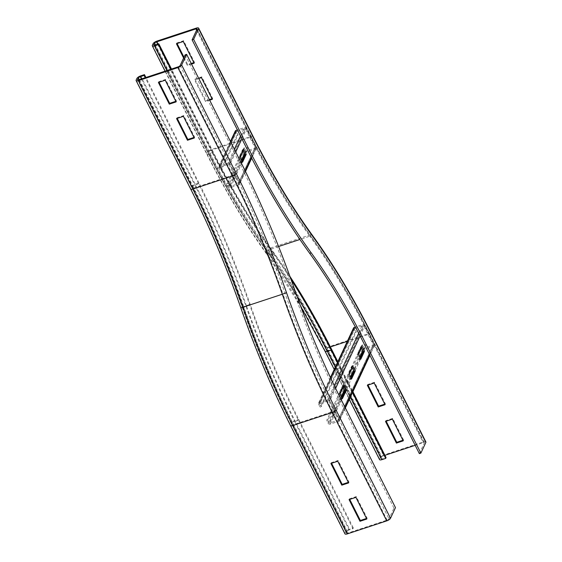 <?xml version="1.0" encoding="UTF-8"?>
<svg xmlns="http://www.w3.org/2000/svg" width="562" height="562" viewBox="0 0 562 562"><rect width="100%" height="100%" fill="white"/><g stroke="black" fill="none" stroke-linecap="round" stroke-linejoin="round"><path stroke-width="0.42" stroke-dasharray="2.81 2.11" d="M348.342 482.337L349.002 482.119L338.099 460.44L331.271 462.695L331.559 463.271M348.63 482.906L349.002 482.119M337.727 461.233L338.099 460.44M330.906 463.481L331.271 462.695M366.515 518.459L367.169 518.248L356.266 496.569L349.445 498.824L349.733 499.393M366.803 519.035L367.169 518.248M349.072 499.611L349.445 498.824M355.901 497.356L356.266 496.569M344.97 533.865A3.442 1.18 153.3 0 1 345.012 533.324L345.749 531.743A3.442 1.18 153.3 0 1 349.515 529.158L353.308 527.908L352.943 528.702L349.15 529.952A1.721 0.59 -26.7 0 0 347.267 531.245L346.529 532.818A1.721 0.59 -26.7 0 0 346.508 533.092A1.721 0.59 -26.7 0 0 347.681 533.113L387.106 520.082A1.721 0.59 -26.7 0 0 388.988 518.796L393.955 508.132L395.472 507.627M185.116 54.851L239.623 163.233A424.76 158.519 -108.3 0 1 292.879 289.416A371.391 138.603 71.7 0 0 339.448 399.751L393.955 508.132M139.285 79.678L192.935 186.345A1.721 0.59 153.3 0 1 194.817 185.053L198.604 183.802A406.684 151.775 -108.3 0 1 249.598 304.618A389.466 145.347 71.7 0 0 298.429 420.313L352.943 528.702M140.676 75.877L195.183 184.266A408.405 152.414 -108.3 0 1 246.388 305.588L242.187 307.147A404.963 151.129 -108.3 0 0 191.417 186.844A3.442 1.18 153.3 0 1 195.183 184.266L198.976 183.008A408.405 152.414 -108.3 0 1 250.181 304.337A387.745 144.708 71.7 0 0 298.801 419.526L353.308 527.908M194.009 137.437L194.663 137.219L183.76 115.54L176.939 117.795L177.227 118.371M176.939 117.795L176.573 118.589M183.76 115.54L183.395 116.334M194.663 137.219L194.297 138.013M175.836 101.308L176.496 101.09L165.593 79.418L158.772 81.673L159.06 82.242M158.772 81.673L158.4 82.459M165.593 79.418L165.228 80.204M176.496 101.09L176.124 101.884M198.976 183.008L145.902 77.493M198.604 183.802L145.249 77.711M402.94 440.264L403.6 440.046L403.228 440.833M403.6 440.046L392.697 418.367L385.876 420.622L386.164 421.198M385.876 420.622L385.504 421.416M392.697 418.367L392.332 419.161M384.773 404.134L385.427 403.916L374.524 382.244L374.159 383.031M385.427 403.916L385.061 404.71M374.524 382.244L367.703 384.492L367.337 385.286M367.703 384.492L367.991 385.068M379.561 459.618A3.442 1.18 153.3 0 1 379.603 459.07L380.341 457.489A3.442 1.18 153.3 0 1 384.106 454.911L423.537 441.887A3.442 1.18 153.3 0 1 425.877 441.922M337.46 362.497L352.543 392.494M337.825 361.71L352.908 391.7M384.907 455.318L383.741 455.698A1.721 0.59 -26.7 0 0 381.858 456.99L381.12 458.571A1.721 0.59 -26.7 0 0 381.099 458.845A1.721 0.59 -26.7 0 0 382.265 458.859L386.059 457.608M419.35 453.625L424.317 442.961A1.721 0.59 -26.7 0 0 424.338 442.694A1.721 0.59 -26.7 0 0 423.165 442.673L415.17 445.315M152.358 45.283L206.872 153.672A3.442 1.18 -26.7 0 0 206.83 154.213A3.442 1.18 -26.7 0 0 209.169 154.248L212.956 152.997A408.405 152.414 71.7 0 0 273.603 254.059A387.745 144.708 -108.3 0 1 291.081 279.574M381.12 458.571L326.606 350.189A391.187 145.994 -108.3 0 0 268.517 253.385A404.963 151.129 71.7 0 1 208.39 153.166A1.721 0.59 -26.7 0 0 208.369 153.44A1.721 0.59 -26.7 0 0 209.535 153.454L213.328 152.204A406.684 151.775 71.7 0 0 273.715 252.844A389.466 145.347 -108.3 0 1 289.943 276.434M212.043 98.729L212.696 98.519L201.793 76.839L194.972 79.094L194.6 79.881L198.779 78.504M201.793 76.839L201.428 77.626M212.696 98.519L212.331 99.305M209.682 100.184L205.502 101.56L194.6 79.881M194.972 79.094L205.875 100.767L209.394 99.607M205.875 100.767L205.502 101.56M193.869 62.607L194.522 62.389L183.626 40.71L176.798 42.965L176.433 43.752M183.626 40.71L183.254 41.504M194.522 62.389L194.157 63.176M191.509 64.054L187.336 65.431L183.619 58.048M183.992 57.261L187.701 64.644L191.22 63.478M187.701 64.644L187.336 65.431M176.798 42.965L177.086 43.541M213.328 152.204L171.501 69.042M212.956 152.997L170.841 69.252M242.552 162.207L241.414 162.587L242.053 161.217M243.69 149.253L242.552 149.625L238.871 157.529L241.414 162.587M243.051 150.623L242.552 149.625M240.009 157.149L238.871 157.529M243.248 151.009L244.716 147.848L245.875 150.7A0.429 0.372 -155 0 0 246.451 150.967L254.79 148.213A0.429 0.372 -155 0 0 254.986 147.729L245.538 128.937A0.429 0.372 -155 0 0 244.976 128.705L236.637 131.459A0.429 0.372 -155 0 0 236.454 131.972L238.084 134.669L221.526 170.216L219.897 167.518A0.429 0.372 25 0 1 220.079 167.005L228.418 164.252A0.429 0.372 25 0 1 228.98 164.483L238.428 183.268A0.429 0.372 25 0 1 238.232 183.76L229.886 186.514A0.429 0.372 25 0 1 229.317 186.247L228.158 183.395L240.206 157.536M235.26 131.094A1.721 1.482 -155 0 0 235.366 132.435L236.995 135.133L238.084 134.669M228.137 186.535L244.695 150.988L243.536 148.136L226.978 183.683L228.137 186.535A1.721 1.482 -155 0 0 230.434 187.596L238.773 184.842A1.721 1.482 -155 0 0 239.567 182.896L230.118 164.111A1.721 1.482 -155 0 0 227.87 163.163L219.531 165.923A1.721 1.482 -155 0 0 218.808 167.982L220.437 170.679L221.526 170.216M236.995 135.133L220.437 170.679M244.695 150.988A1.721 1.482 -155 0 0 246.992 152.049L255.331 149.295A1.721 1.482 -155 0 0 256.124 147.349L246.676 128.565A1.721 1.482 -155 0 0 244.428 127.616L237.417 129.934M243.536 148.136L244.716 147.848M226.978 183.683L228.158 183.395M351.573 378.978L350.435 379.35L351.074 377.98M352.711 366.017L351.573 366.396L347.892 374.292L350.435 379.35M352.072 367.386L351.573 366.396M349.03 373.92L347.892 374.292M360.776 359.23L359.638 359.603L360.27 358.233M361.907 346.269L360.769 346.649L357.095 354.545L359.638 359.603M361.268 347.639L360.769 346.649M358.226 354.172L357.095 354.545M342.377 398.725L341.239 399.097L341.872 397.727M343.508 385.764L342.37 386.143L338.696 394.039L341.239 399.097M342.869 387.134L342.37 386.143M339.827 393.667L338.696 394.039M361.464 348.026L362.94 344.871L364.092 347.723A0.429 0.372 -155 0 0 364.668 347.983L373.006 345.23A0.429 0.372 -155 0 0 373.21 344.745L363.762 325.96A0.429 0.372 -155 0 0 363.2 325.721L354.861 328.475A0.429 0.372 -155 0 0 354.678 328.995L356.308 331.685L321.352 406.726L319.722 404.036A0.429 0.372 25 0 1 319.897 403.516L328.243 400.762A0.429 0.372 25 0 1 328.798 401.001L338.247 419.786A0.429 0.372 25 0 1 338.05 420.271L329.711 423.024A0.429 0.372 25 0 1 329.135 422.764L327.976 419.912L340.024 394.053M353.477 328.11A1.721 1.482 -155 0 0 353.589 329.458L355.219 332.149L356.308 331.685M327.962 423.046L362.919 348.004L361.759 345.159L326.803 420.193L327.962 423.046A1.721 1.482 -155 0 0 330.259 424.113L338.598 421.352A1.721 1.482 -155 0 0 339.385 419.407L329.936 400.622A1.721 1.482 -155 0 0 327.695 399.68L319.357 402.434A1.721 1.482 -155 0 0 318.626 404.492L320.263 407.19L321.352 406.726M355.219 332.149L320.263 407.19M362.919 348.004A1.721 1.482 -155 0 0 365.216 349.072L373.554 346.318A1.721 1.482 -155 0 0 374.341 344.373L364.893 325.581A1.721 1.482 -155 0 0 362.652 324.639L355.388 327.042M343.066 387.52L349.227 374.306M352.269 367.773L358.423 354.559M361.759 345.159L362.94 344.871M326.803 420.193L327.976 419.912M290.463 425.483A3.442 1.18 153.3 0 1 290.505 424.942L345.012 533.324M339.448 399.751L340.965 399.245M180.142 65.515L234.656 173.897A1.721 0.59 153.3 0 1 232.773 175.189L193.342 188.214A1.721 0.59 153.3 0 1 192.176 188.2A1.721 0.59 153.3 0 1 192.197 187.926A401.521 149.843 -108.3 0 1 242.538 307.203A394.629 147.272 71.7 0 0 292.015 424.436A1.721 0.59 -26.7 0 0 291.994 424.71A1.721 0.59 -26.7 0 0 293.167 424.724L332.592 411.7L387.106 520.082M242.538 307.203L282.897 293.954A396.351 147.918 71.7 0 0 332.592 411.7A1.721 0.59 -26.7 0 0 334.481 410.415L388.988 518.796M138.835 79.832L193.342 188.214A399.8 149.204 -108.3 0 1 243.472 306.978A396.351 147.918 71.7 0 0 293.167 424.724L347.681 533.113M292.015 424.436L346.529 532.818M298.429 420.313L294.636 421.57L349.15 529.952M249.598 304.618L245.805 305.868A389.466 145.347 71.7 0 0 294.636 421.57A1.721 0.59 -26.7 0 0 292.753 422.856L347.267 531.245M242.187 307.147A391.187 145.994 71.7 0 0 291.235 423.362A3.442 1.18 153.3 0 1 295.008 420.776L298.801 419.526M250.181 304.337L246.388 305.588A387.745 144.708 71.7 0 0 295.008 420.776L349.515 529.158M291.235 423.362L345.749 531.743M240.803 307.843L241.021 307.702A394.629 147.272 71.7 0 0 290.505 424.942M292.879 289.416L294.397 288.917M178.259 66.808L232.773 175.189A399.8 149.204 -108.3 0 1 282.897 293.954L284.997 293.174A394.629 147.272 71.7 0 0 334.481 410.415M141.455 78.961L194.817 185.053A406.684 151.775 -108.3 0 1 245.805 305.868L243.704 306.648A391.187 145.994 71.7 0 0 292.753 422.856M190.637 188.972A3.442 1.18 153.3 0 1 190.68 188.425A401.521 149.843 -108.3 0 1 241.021 307.702M239.623 163.233L241.14 162.734M234.656 173.897A401.521 149.843 -108.3 0 1 284.997 293.174M192.935 186.345A404.963 151.129 -108.3 0 1 243.704 306.648M191.417 186.844L136.903 78.462M190.68 188.425L136.166 80.043M137.894 79.959L192.197 187.926M253.139 136.517A3.442 1.18 -26.7 0 0 250.8 136.482L211.375 149.506A3.442 1.18 -26.7 0 0 207.603 152.091A401.521 149.843 71.7 0 0 267.231 251.453A394.629 147.272 -108.3 0 1 325.827 349.107A3.442 1.18 153.3 0 1 329.599 346.529L369.023 333.505A3.442 1.18 153.3 0 1 371.363 333.533M267.231 251.453A3.442 2.079 144 0 1 270.484 248.018L309.915 234.993A398.072 148.558 -108.3 0 1 369.023 333.505L423.537 441.887M156.861 41.124L211.375 149.506A398.072 148.558 71.7 0 0 270.484 248.018A398.072 148.558 -108.3 0 1 329.599 346.529L384.106 454.911M325.827 349.107L380.341 457.489M325.047 351.236A3.442 1.18 153.3 0 1 325.089 350.688L379.603 459.07M335.331 367.063L350.414 397.053M326.606 350.189A1.721 0.59 -26.7 0 0 326.585 350.463A1.721 0.59 -26.7 0 0 327.758 350.477L331.545 349.227M268.517 253.385A1.721 1.04 -36 0 0 268.643 253.891A1.721 1.04 -36 0 0 269.922 254.094A389.466 145.347 -108.3 0 1 327.758 350.477L382.265 458.859M330.393 346.93L329.227 347.316L383.741 455.698M278.59 246.521L270.371 249.233A396.351 147.918 -108.3 0 1 329.227 347.316A1.721 0.59 -26.7 0 0 327.344 348.609L381.858 456.99M311.207 236.925A1.721 1.04 -36 0 0 311.081 236.412C290.238 207.68 270.413 174.634 251.607 137.29A1.721 0.59 -26.7 0 1 251.579 137.564A401.521 149.843 71.7 0 0 311.207 236.925A394.629 147.272 -108.3 0 1 369.803 334.58A1.721 0.59 -26.7 0 0 369.824 334.306A1.721 0.59 -26.7 0 0 368.658 334.292L347.316 341.345M424.338 442.694L369.824 334.306C351.271 297.453 331.685 264.821 311.081 236.412A1.721 1.04 -36 0 0 309.803 236.209A396.351 147.918 -108.3 0 1 368.658 334.292L423.165 442.673M369.803 334.58L424.317 442.961M196.293 28.1L250.8 136.482A398.072 148.558 71.7 0 0 309.915 234.993A3.442 2.079 144 0 1 312.472 235.401M273.603 254.059L269.809 255.31A3.442 2.079 144 0 1 267.252 254.902A3.442 2.079 144 0 1 267.006 253.883A391.187 145.994 -108.3 0 1 325.089 350.688M167.047 70.51L209.169 154.248A408.405 152.414 71.7 0 0 269.809 255.31A387.745 144.708 -108.3 0 1 297.031 296.336M155.021 45.072L209.535 153.454A406.684 151.775 71.7 0 0 269.922 254.094L273.715 252.844M197.093 28.908L251.607 137.29A1.721 0.59 -26.7 0 0 250.434 137.276L211.01 150.3A399.8 149.204 71.7 0 0 270.371 249.233A1.721 1.04 -36 0 0 268.741 250.947A394.629 147.272 -108.3 0 1 327.344 348.609M196.588 30.215L250.434 137.276A399.8 149.204 71.7 0 0 309.803 236.209L299.918 239.475M206.872 153.672A404.963 151.129 71.7 0 0 267.006 253.883M157.648 44.208L211.01 150.3A1.721 0.59 -26.7 0 0 209.12 151.585A401.521 149.843 71.7 0 0 268.741 250.947M208.39 153.166L154.086 45.206M209.12 151.585L155.477 44.925M153.096 43.71L207.603 152.091M251.579 137.564L197.072 29.182M235.366 132.435L236.454 131.972L219.897 167.518L218.808 167.982L235.366 132.435M236.089 130.377L236.637 131.459L220.079 167.005L219.531 165.923L230.694 141.961M240.501 136.06L244.428 127.616L244.976 128.705L228.418 164.252L227.87 163.163L234.354 149.246M241.892 138.835L246.676 128.565L245.538 128.937L228.98 164.483L230.118 164.111L235.752 152.014M251.369 157.55L256.124 147.349L254.986 147.729L238.428 183.268L239.567 182.896L245.173 170.848M238.773 184.842L255.331 149.295L254.79 148.213L238.232 183.76L238.773 184.842M241.857 160.823L229.886 186.514L230.434 187.596L246.992 152.049L246.451 150.967L244.899 154.297M245.875 150.7L244.533 153.574M241.491 160.107L229.317 186.247M353.589 329.458L354.678 328.995L319.722 404.036L318.626 404.492L353.589 329.458M354.313 327.393L354.861 328.475L319.897 403.516L319.357 402.434L330.695 378.1M358.661 333.21L362.652 324.639L363.2 325.721L328.243 400.762L327.695 399.68L334.257 385.602M360.073 335.928L364.893 325.581L363.762 325.96L328.798 401.001L329.936 400.622L335.619 388.426M369.564 354.636L374.341 344.373L373.21 344.745L338.247 419.786L339.385 419.407L345.019 407.317M338.598 421.352L373.554 346.318L373.006 345.23L338.05 420.271L338.598 421.352M341.682 397.341L329.711 423.024L330.259 424.113L365.216 349.072L364.668 347.983L363.122 351.313M360.08 357.846L353.92 371.061M350.878 377.594L344.724 390.808M364.092 347.723L362.757 350.597M359.715 357.123L353.554 370.344M350.512 376.87L344.358 390.091M341.317 396.617L329.135 422.764M137.662 79.811L192.176 188.2C210.961 225.594 227.715 265.292 242.433 307.274C256.939 348.672 273.462 387.815 291.994 424.71L346.508 533.092M334.214 369.459L349.297 399.449M153.855 45.058L208.369 153.44C227.406 191.256 247.498 224.744 268.643 253.891C288.952 281.885 308.264 314.074 326.585 350.463L381.099 458.845M165.059 71.163L206.83 154.213C225.91 192.106 246.051 225.671 267.252 254.902L300.656 306.276M230.434 141.448L218.695 166.64M236.426 131.641L219.868 167.181M256.167 148.579L251.692 158.175M245.489 171.494L239.609 184.125M254.993 148.031L238.436 183.577M330.442 377.566L318.521 403.151M354.65 328.658L319.694 403.699M374.39 345.595L369.88 355.275M345.342 407.949L339.434 420.636M373.217 345.054L338.261 420.095"/><path stroke-width="0.84" d="M341.808 485.161L330.906 463.481L337.727 461.233L348.63 482.906L341.808 485.161L342.174 484.374L348.342 482.337M331.559 463.271L342.174 484.374M359.975 521.29L349.072 499.611L355.901 497.356L366.803 519.035L359.975 521.29L360.347 520.496L366.515 518.459M349.733 499.393L360.347 520.496M347.309 533.9A3.442 1.18 153.3 0 1 344.97 533.865L290.463 425.483A3.442 1.18 153.3 0 0 292.802 425.518L347.309 533.9L386.74 520.876A3.442 1.18 153.3 0 0 390.506 518.29L395.472 507.627L340.965 399.245A371.391 138.603 71.7 0 1 294.397 288.917A424.76 158.519 -108.3 0 0 241.14 162.734L186.626 54.352L181.659 65.016A3.442 1.18 -26.7 0 1 177.894 67.595L138.463 80.619A3.442 1.18 -26.7 0 1 136.123 80.584L190.637 188.972C209.387 226.303 226.114 265.924 240.803 307.843C255.338 349.304 271.889 388.518 290.463 425.483M187.476 140.261L176.573 118.589L183.395 116.334L194.297 138.013L187.476 140.261L187.841 139.474L194.009 137.437M177.227 118.371L187.841 139.474M169.303 104.139L158.4 82.459L165.228 80.204L176.124 101.884L169.303 104.139L169.668 103.345L175.836 101.308M159.06 82.242L169.668 103.345M186.626 54.352L185.116 54.851L180.142 65.515A1.721 0.59 153.3 0 1 178.259 66.808L138.835 79.832A1.721 0.59 153.3 0 1 137.662 79.811A1.721 0.59 153.3 0 1 137.683 79.544L138.421 77.963A1.721 0.59 153.3 0 1 140.303 76.671L144.097 75.42L144.462 74.627L140.676 75.877A3.442 1.18 -26.7 0 0 136.903 78.462L136.166 80.043A3.442 1.18 -26.7 0 0 136.123 80.584M145.902 77.493L144.462 74.627M145.249 77.711L144.097 75.42M403.228 440.833L396.407 443.088L385.504 421.416L392.332 419.161L403.228 440.833M386.164 421.198L396.772 442.301L402.94 440.264M396.772 442.301L396.407 443.088M374.159 383.031L385.061 404.71L378.24 406.958L367.337 385.286L374.159 383.031M367.991 385.068L378.605 406.171L378.24 406.958M378.605 406.171L384.773 404.134M420.861 453.127L366.354 344.745A371.391 138.603 -108.3 0 0 311.207 252.837A424.76 158.519 71.7 0 1 248.13 147.722L193.623 39.34L198.59 28.676L253.097 137.058A3.442 1.18 -26.7 0 0 253.139 136.517C271.91 173.784 291.692 206.746 312.472 235.401C333.14 263.894 352.767 296.603 371.363 333.533L425.877 441.922A3.442 1.18 153.3 0 1 425.834 442.463L420.861 453.127L419.35 453.625L364.836 345.244A371.391 138.603 -108.3 0 0 309.69 253.336A424.76 158.519 71.7 0 1 246.613 148.227L192.106 39.846L197.072 29.182A1.721 0.59 153.3 0 0 197.093 28.908A1.721 0.59 153.3 0 0 195.92 28.887L156.496 41.918A1.721 0.59 153.3 0 0 154.613 43.204L153.876 44.784A1.721 0.59 153.3 0 0 153.855 45.058A1.721 0.59 153.3 0 0 155.021 45.072L158.814 43.822L171.501 69.042M352.543 392.494L385.694 458.395L381.9 459.653A3.442 1.18 153.3 0 1 379.561 459.618L349.297 399.449M291.081 279.574A387.745 144.708 -108.3 0 1 331.18 350.014L337.46 362.497M289.943 276.434A389.466 145.347 -108.3 0 1 331.545 349.227L337.825 361.71M352.908 391.7L386.059 457.608L385.694 458.395M415.17 445.315L384.907 455.318M198.779 78.504L201.428 77.626L212.331 99.305L209.682 100.184M209.394 99.607L212.043 98.729M183.619 58.048L176.433 43.752L183.254 41.504L194.157 63.176L191.509 64.054M191.22 63.478L193.869 62.607M177.086 43.541L183.992 57.261M198.59 28.676A3.442 1.18 -26.7 0 0 198.632 28.135A3.442 1.18 -26.7 0 0 196.293 28.1L156.861 41.124A3.442 1.18 -26.7 0 0 153.096 43.71L152.358 45.283A3.442 1.18 -26.7 0 0 152.316 45.831A3.442 1.18 -26.7 0 0 154.655 45.866L158.449 44.609L158.814 43.822M170.841 69.252L158.449 44.609M193.623 39.34L192.106 39.846M246.233 154.311L242.552 162.207L240.009 157.149L243.69 149.253L246.233 154.311L245.095 154.683L243.051 150.623M242.053 161.217L245.095 154.683M237.417 129.934L236.089 130.377A1.721 1.482 -155 0 0 235.26 131.094L230.434 141.448M240.206 157.536L243.248 151.009M355.254 371.075L351.573 378.978L349.03 373.92L352.711 366.017L355.254 371.075L354.116 371.454L352.072 367.386M351.074 377.98L354.116 371.454M364.45 351.327L360.776 359.23L358.226 354.172L361.907 346.269L364.45 351.327L363.312 351.707L361.268 347.639M360.27 358.233L363.312 351.707M346.052 390.822L342.377 398.725L339.827 393.667L343.508 385.764L346.052 390.822L344.913 391.201L342.869 387.134M341.872 397.727L344.913 391.201M355.388 327.042L354.313 327.393A1.721 1.482 -155 0 0 353.477 328.11L330.442 377.566M340.024 394.053L343.066 387.52M349.227 374.306L352.269 367.773M358.423 354.559L361.464 348.026M286.515 292.676L282.314 294.235A398.072 148.558 -108.3 0 0 232.401 175.976A3.442 1.18 153.3 0 0 236.173 173.398A401.521 149.843 -108.3 0 1 286.515 292.676A394.629 147.272 71.7 0 0 335.992 409.909A3.442 1.18 153.3 0 1 332.226 412.494L292.802 425.518A398.072 148.558 71.7 0 1 242.889 307.259L240.803 307.843M177.894 67.595L232.401 175.976L192.977 189.001A398.072 148.558 -108.3 0 1 242.889 307.259L282.314 294.235A398.072 148.558 71.7 0 0 332.226 412.494L386.74 520.876M335.992 409.909L390.506 518.29M138.463 80.619L192.977 189.001A3.442 1.18 153.3 0 1 190.637 188.972M138.421 77.963L139.285 79.678M140.303 76.671L141.455 78.961M137.683 79.544L137.894 79.959M236.173 173.398L181.659 65.016M371.363 333.533A3.442 1.18 153.3 0 1 371.32 334.081L425.834 442.463M331.18 350.014L327.386 351.264A3.442 1.18 153.3 0 1 325.047 351.236L334.214 369.459M297.031 296.336A387.745 144.708 -108.3 0 1 327.386 351.264L335.331 367.063M350.414 397.053L381.9 459.653M347.316 341.345L330.393 346.93M366.354 344.745L364.836 345.244M312.472 235.401A3.442 2.079 144 0 1 312.718 236.419A394.629 147.272 -108.3 0 1 371.32 334.081M299.918 239.475L278.59 246.521M311.207 252.837L309.69 253.336M253.097 137.058A401.521 149.843 71.7 0 0 312.718 236.419M248.13 147.722L246.613 148.227M154.655 45.866L167.047 70.51M154.086 45.206L153.876 44.784M155.477 44.925L154.613 43.204M157.648 44.208L156.496 41.918M196.588 30.215L195.92 28.887M230.694 141.961L236.089 130.377M234.354 149.246L240.501 136.06M235.752 152.014L241.892 138.835M245.173 170.848L251.369 157.55M244.899 154.297L241.857 160.823M244.533 153.574L241.491 160.107M330.695 378.1L354.313 327.393M334.257 385.602L358.661 333.21M335.619 388.426L360.073 335.928M345.019 407.317L369.564 354.636M363.122 351.313L360.08 357.846M353.92 371.061L350.878 377.594M344.724 390.808L341.682 397.341M362.757 350.597L359.715 357.123M353.554 370.344L350.512 376.87M344.358 390.091L341.317 396.617M300.656 306.276L325.047 351.236M165.059 71.163L152.316 45.831M253.139 136.517L198.632 28.135M251.692 158.175L245.489 171.494M369.88 355.275L345.342 407.949"/></g></svg>
